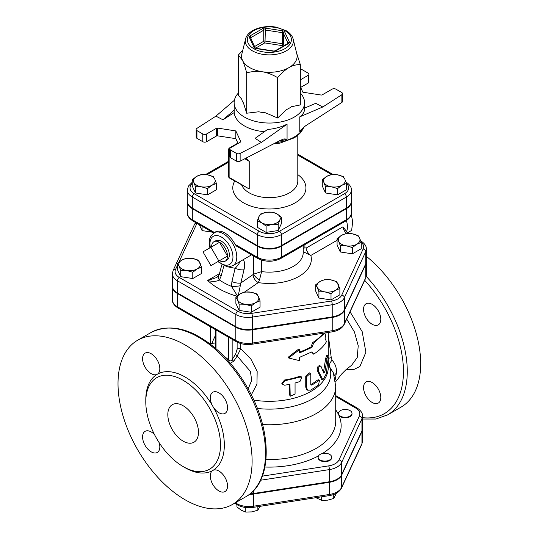 <?xml version="1.0" encoding="UTF-8"?>
<svg xmlns="http://www.w3.org/2000/svg" width="539" height="539" viewBox="0 0 539 539"><rect width="100%" height="100%" fill="white"/><g stroke="black" fill="none" stroke-linecap="round" stroke-linejoin="round"><path stroke-width="0.81" d="M346.988 417.146A6.771 3.908 180 0 1 338.694 414.383A6.771 3.908 180 0 1 338.465 413.373A6.771 3.908 180 0 1 345.236 409.458A6.771 3.908 180 0 1 352.007 413.373A6.771 3.908 180 0 1 346.988 417.146M352.007 413.373L352.007 413.925A6.771 3.908 180 0 1 346.119 417.799A6.771 3.908 180 0 1 338.694 414.936A6.771 3.908 180 0 1 338.465 413.925L338.465 413.373M320.112 459.949A6.771 3.908 180 0 1 318.131 457.18A6.771 3.908 180 0 1 320.112 454.417A6.771 3.908 180 0 1 327.496 453.569A6.771 3.908 180 0 1 331.674 457.18A6.771 3.908 180 0 1 327.496 460.798A6.771 3.908 180 0 1 320.112 459.949M331.674 457.18L331.674 457.739A6.771 3.908 180 0 1 324.902 461.647A6.771 3.908 180 0 1 318.131 457.739L318.131 457.18M315.888 497.686L321.662 500.313L327.705 500.165L333.749 498.44L336.383 493.246M236.931 504.632L236.931 506.943L241.357 510.285L245.777 512.05L251.821 511.909L257.864 510.177L259.98 506.337M321.662 496.796L321.662 500.313M333.749 494.452L333.749 498.44M245.777 507.516L245.777 512.05M257.864 506.667L257.864 510.177M249.382 494.391A17.295 9.985 0 0 0 253.492 494.054L253.492 506.222A2.708 0.573 81.2 0 1 253.209 507.388L329.093 495.644C335.117 494.694 339.24 492.201 341.45 488.152L361.784 444.338L362.538 441.017A17.295 9.985 180 0 1 361.945 443.604A2.708 2.136 24.9 0 1 361.784 444.338M362.538 441.017L362.538 428.855A17.295 9.985 0 0 1 361.945 431.436L341.611 475.25A17.295 9.985 0 0 1 329.383 482.311L253.492 494.054M361.251 242.449L356.825 244.207L352.398 247.556L346.355 245.831L340.311 245.683L338.694 241.405A10.834 6.259 0 0 0 346.355 245.831A10.834 6.259 0 0 0 356.825 244.207A10.834 6.259 0 0 0 359.628 238.171L361.251 242.449L361.251 248.735L352.398 253.842L340.311 251.976L337.077 244.996L337.077 238.71L341.497 235.361A10.834 6.259 0 0 0 338.694 241.405L337.077 238.71M339.866 288.527L335.44 290.292L331.013 293.634L324.97 291.909L318.926 291.767L317.309 287.482A10.834 6.259 0 0 0 324.97 291.909A10.834 6.259 0 0 0 335.44 290.292A10.834 6.259 0 0 0 338.243 284.248A10.834 6.259 0 0 0 330.582 279.822L336.626 281.547L339.866 288.527L339.866 294.813L331.013 299.92L318.926 298.054L315.692 291.073L315.692 284.787L320.112 281.439L324.539 279.68L330.582 279.822A10.834 6.259 0 0 0 320.112 281.439A10.834 6.259 0 0 0 317.309 287.482L315.692 284.787M260.054 300.87L255.627 302.635A10.834 6.259 0 0 0 258.43 296.591L260.054 300.87L260.054 307.163L251.201 312.27L239.121 310.397L235.88 303.423L235.88 297.13L240.3 293.789L244.726 292.023L250.77 292.172L256.813 293.896L258.43 296.591A10.834 6.259 0 0 0 250.77 292.172A10.834 6.259 0 0 0 240.3 293.789A10.834 6.259 0 0 0 237.497 299.832L235.88 297.13M201.626 267.142L201.626 273.428L192.78 278.535L180.693 276.669L177.452 269.689L177.452 263.403L181.879 260.054L186.299 258.296L192.342 258.437L198.386 260.162L201.626 267.142L197.2 268.907A10.834 6.259 0 0 0 200.003 262.864A10.834 6.259 0 0 0 192.342 258.437A10.834 6.259 0 0 0 181.879 260.054A10.834 6.259 0 0 0 179.069 266.098L177.452 263.403M212.305 232.174L202.078 230.591L199.336 224.682M366.325 249.079L366.325 261.24A17.167 9.911 180 0 1 365.745 263.807L344.36 309.885A17.167 9.911 180 0 1 332.219 316.892L252.407 329.241A17.167 9.911 180 0 1 235.826 326.674L177.398 292.947A17.167 9.911 180 0 1 172.372 285.939L172.372 273.772A17.167 9.911 0 0 0 177.398 280.779L235.826 314.513A17.167 9.911 0 0 0 252.407 317.073L332.219 304.73A17.167 9.911 0 0 0 344.36 297.723L365.745 251.639A17.167 9.911 0 0 0 366.325 249.079C366.567 246.262 364.701 243.513 360.739 240.832A2.708 1.563 -60 0 0 360.685 240.805L360.739 240.832M260.654 480.229L329.383 469.597A17.295 9.985 0 0 0 341.611 462.529L361.945 418.722A17.295 9.985 0 0 0 362.538 416.135L362.538 428.303A17.295 9.985 180 0 1 361.945 430.883L341.611 474.697A17.295 9.985 180 0 1 329.383 481.758L253.492 493.502A17.295 9.985 180 0 1 250.116 493.818M245.562 39.044L241.863 53.994A27.765 16.029 0 0 0 242.53 60.415A27.765 16.029 0 0 0 249.719 67.597A27.765 16.029 0 0 0 262.163 71.748A27.765 16.029 0 0 0 288.985 67.597A27.765 16.029 0 0 0 296.841 53.994L293.142 39.044C292.232 35.749 289.982 33.007 286.377 30.831L276.588 27.246C263.335 24.572 247.596 29.874 245.562 39.044A24.033 13.873 0 0 0 252.36 50.821A24.033 13.873 0 0 0 280.098 53.415A24.033 13.873 0 0 0 293.142 39.044M296.625 53.139L300.324 64.565C296.268 64.539 292.488 65.556 288.985 67.597C285.481 69.598 281.708 72.947 277.652 77.65C272.107 74.429 266.946 72.462 262.163 71.748C257.379 70.986 252.218 71.357 246.68 72.859C245.191 67.301 243.81 63.151 242.53 60.415L238.379 54.978L242.772 50.309M277.652 77.65L277.652 118.021L265.559 112.826A27.988 16.157 180 0 1 258.767 111.775L246.68 113.23L243.439 102.922A27.988 16.157 180 0 1 241.62 99.001L238.379 95.349L238.379 54.978M277.652 118.021L286.499 109.585A27.988 16.157 180 0 0 291.471 106.715L300.324 104.93L300.324 64.565M300.324 93.038A35.217 20.334 180 0 1 304.569 102.713A35.217 20.334 180 0 1 282.827 121.497A35.217 20.334 180 0 1 244.45 117.091A35.217 20.334 180 0 1 234.135 102.713A35.217 20.334 180 0 1 238.379 93.038M246.68 113.23L246.68 72.859M300.324 86.712L302.871 92.209L321.001 95.012A1.354 0.782 0 0 0 322.309 94.81L332.085 89.164A2.708 1.563 180 0 1 335.918 89.164L341.766 92.546A2.708 1.563 180 0 1 342.561 93.651A2.708 1.563 180 0 1 341.867 94.696L341.867 102.437L305.566 125.816L301.058 129.724L299.785 131.745L299.785 116.835C302.938 114.558 304.535 111.93 304.569 108.959L304.569 102.713M300.647 87.412L308.14 83.087A2.708 1.563 0 0 0 308.935 81.975L308.935 74.234A2.708 1.563 180 0 1 308.14 75.345L300.324 79.86M341.867 102.437A2.708 1.563 0 0 0 342.561 101.393L342.561 93.651M240.131 153.433L261.422 142.411L255.088 138.334L267.58 129.454C274.533 128.909 281.028 127.15 287.065 124.179L287.065 139.089L284.026 138.914L280.624 140.214L240.131 161.174L240.131 153.433A2.708 1.563 180 0 1 236.405 153.372L230.557 149.997A2.708 1.563 180 0 1 229.769 148.892A2.708 1.563 180 0 1 230.557 147.78L240.333 142.141A1.354 0.782 0 0 0 240.731 141.589A1.354 0.782 0 0 0 240.684 141.386L235.826 130.916L235.826 138.658L238.056 143.455M229.769 148.892L229.769 156.633A2.708 1.563 0 0 0 230.557 157.738L236.405 161.114A2.708 1.563 0 0 0 240.131 161.174M235.826 138.658L217.695 135.855L217.695 128.114A1.354 0.782 0 0 0 216.388 128.316L216.388 136.057A1.354 0.782 180 0 1 217.695 135.855M216.388 136.057L206.612 141.703L206.612 133.962A2.708 1.563 180 0 1 202.785 133.962L202.785 141.703A2.708 1.563 0 0 0 206.612 141.703M202.785 141.703L196.937 138.321L196.937 130.579A2.708 1.563 180 0 1 196.142 129.475A2.708 1.563 180 0 1 196.836 128.43L215.917 116.141L234.391 100.261M196.142 129.475L196.142 137.216A2.708 1.563 0 0 0 196.937 138.321M234.135 102.713L234.175 112.584A35.217 20.334 0 0 0 244.45 125.937A35.217 20.334 0 0 0 264.427 131.698M217.695 128.114L235.826 130.916M234.175 112.584L222.978 119.799L215.917 116.141M196.937 130.579L202.785 133.962M206.612 133.962L216.388 128.316M300.324 69.295A2.708 1.563 180 0 1 302.291 69.753L308.14 73.129A2.708 1.563 180 0 1 308.935 74.234M304.569 108.11L315.726 103.326L322.787 106.985L341.867 94.696M322.787 106.985L299.785 116.835M261.422 142.411L287.065 124.179M222.978 119.799L234.175 110.172M331.128 174.609L337.171 174.757A10.834 6.259 0 0 0 326.708 176.374L331.128 174.609M323.899 182.418L322.282 179.716L326.708 176.374A10.834 6.259 0 0 0 323.899 182.418A10.834 6.259 0 0 0 331.566 186.838L325.522 186.696L323.899 182.418M343.215 176.482L344.839 179.177A10.834 6.259 0 0 0 337.171 174.757L343.215 176.482M342.029 185.221L337.609 188.569L331.566 186.838A10.834 6.259 0 0 0 342.029 185.221A10.834 6.259 0 0 0 344.839 179.177L346.456 183.455L342.029 185.221M281.439 217.257L279.815 219.952A10.834 6.259 0 0 0 277.012 213.909L281.439 217.257L281.439 223.544L278.198 230.524L278.198 224.231L272.155 224.379A10.834 6.259 0 0 0 279.815 219.952L278.198 224.231M266.549 212.292L272.586 212.15L277.012 213.909A10.834 6.259 0 0 0 266.549 212.292A10.834 6.259 0 0 0 258.882 216.718L260.505 214.017L266.549 212.292M261.691 222.762L257.265 220.997L258.882 216.718A10.834 6.259 0 0 0 261.691 222.762A10.834 6.259 0 0 0 272.155 224.379L266.111 226.104L261.691 222.762M344.482 193.717L279.465 231.251A2.708 1.563 60 0 1 281.378 234.573L346.395 197.031A2.708 1.563 60 0 0 344.482 193.717A14.304 8.26 180 0 0 346.456 183.462L346.456 189.748L337.609 194.855L337.609 188.569M337.609 194.855L325.522 192.982L325.522 186.696M325.522 192.982L322.282 186.009L322.282 179.716M278.198 230.524L266.111 232.39L257.265 227.283L257.265 220.997M266.111 232.39L266.111 226.104M207.569 188.569L201.525 186.838A10.834 6.259 0 0 0 211.995 185.221L207.569 188.569L207.569 194.855L195.482 192.982L195.482 186.696L193.865 182.418A10.834 6.259 0 0 0 201.525 186.838L195.482 186.696M214.798 179.177L216.422 183.455L211.995 185.221A10.834 6.259 0 0 0 214.798 179.177A10.834 6.259 0 0 0 207.138 174.757L213.181 176.482L214.798 179.177M196.668 176.374L201.094 174.609L207.138 174.757A10.834 6.259 0 0 0 196.668 176.374A10.834 6.259 0 0 0 193.865 182.418L192.248 179.716L196.668 176.374M195.482 192.982L192.248 186.009L192.248 179.716M207.569 194.855L216.422 189.748L216.422 183.455M346.395 208.094L346.395 197.031A17.012 9.823 0 0 0 351.381 190.085L351.381 201.148A17.012 9.823 180 0 1 346.395 208.094L281.378 245.629A17.012 9.823 180 0 1 257.319 245.629L192.302 208.094A17.012 9.823 180 0 1 187.323 201.148L187.323 190.085A17.012 9.823 0 0 0 192.302 197.031A2.708 1.563 -60 0 1 194.222 193.717A14.304 8.26 180 0 1 192.248 183.462M245.912 158.183L249.234 161.329L244.787 158.762M229.769 150.091L229.122 149.721A1.354 0.782 -60 0 1 230.079 148.063A1.354 0.782 -120 0 0 229.405 147.996A1.354 1.354 0 0 0 228.725 149.168A1.354 0.782 0 0 0 229.122 149.721L229.122 177.371L249.234 188.98L229.405 177.991A1.354 0.782 -60 0 1 229.122 177.371A1.354 0.782 180 0 1 228.725 176.819A1.354 1.354 0 0 0 229.405 177.991M252.124 344.232A2.708 0.573 -98.8 0 0 252.407 343.067L332.219 330.717L332.219 317.451A17.167 9.911 0 0 0 344.36 310.437L365.745 264.359L365.745 277.632A2.708 2.136 24.9 0 1 365.583 278.367L366.325 275.065A17.167 9.911 180 0 1 365.745 277.632L344.36 323.71A17.167 9.911 180 0 1 332.219 330.717A2.708 0.573 -98.8 0 1 331.93 331.883L252.124 344.232C246.229 345.048 240.98 344.219 236.385 341.739A2.708 1.563 -60 0 1 235.826 340.5L235.826 327.227L177.398 293.499A17.167 9.911 0 0 1 172.372 286.492L172.372 299.758A17.167 9.911 180 0 0 177.398 306.772L177.398 293.499M235.826 327.227A17.167 9.911 0 0 0 252.407 329.794L332.219 317.451M365.745 264.359A17.167 9.911 0 0 0 366.325 261.799A17.167 9.911 0 0 0 366.318 261.523M251.322 394.898L256.962 384.139L257.164 371.411L250.898 359.095L240.751 348.639L240.751 343.559M324.916 332.974L313.637 343.094L311.973 347.412L299.549 352.924L299.549 349.609L288.634 357.99L299.549 360.665L299.549 357.35L311.973 351.839L313.637 354.157L311.562 352.068M288.634 357.99L288.203 357.249L298.869 348.928L299.549 349.609M299.549 352.021A58.919 34.018 0 0 0 311.016 346.86L312.64 342.568A58.919 34.018 -0 0 0 323.252 333.23M307.661 390.196L306.832 389.616L305.748 387.164L305.748 376.101L309.298 372.826L310.235 373.412L306.583 376.714L306.583 387.777L307.661 390.196L310.781 390.108L318.495 384.987L319.526 380.238L311.778 385.129L310.781 384.583L310.781 374.625L310.235 373.412M310.781 384.597L310.821 384.576A58.919 34.018 0 0 0 317.39 380.11L318.381 379.8L319.526 380.238M282.065 383.984L281.782 383.229L284.605 379.995A58.919 34.018 -0 0 0 299.273 376.444L301.106 376.66L301.847 377.334L299.96 381.524L295.062 383.02L295.062 394.097L290.204 396.226L289.948 384.267L284.659 385.223L282.065 383.984L284.956 380.75L299.96 377.118L301.847 377.334M290.204 396.226L289.483 394.595L289.483 384.361M322.874 379.847L326.23 373.864L328.238 357.755L328.049 355.484L326.971 358.597L324.889 371.897L323.872 373.21L320.995 366.325C319.256 365.974 318.34 367.423 318.253 370.664L322.874 379.847L321.689 379.496L317.154 370.205C317.242 366.965 318.131 365.536 319.836 365.92M323.481 372.206L325.677 358.368L326.728 355.302L328.049 355.484M328.271 364.849L333.365 372.833L335.723 386.45A66.371 38.323 -0 0 1 262.567 424.564M346.395 208.647L346.395 219.703A2.708 1.563 60 0 1 345.836 220.943C349.757 218.308 351.603 215.58 351.381 212.764A17.012 9.823 180 0 1 346.395 219.703L281.378 257.244A17.012 9.823 180 0 1 257.319 257.244L257.319 246.182A17.012 9.823 0 0 0 281.378 246.182L346.395 208.647A17.012 9.823 0 0 0 351.381 201.701A17.012 9.823 0 0 0 351.374 201.424M187.329 201.424A17.012 9.823 0 0 0 187.323 201.701A17.012 9.823 0 0 0 192.302 208.647L257.319 246.182M345.923 233.596L351.967 233.744A10.834 6.259 0 0 0 341.497 235.361L345.923 233.596M351.967 233.744L358.011 235.469L359.628 238.171A10.834 6.259 0 0 0 351.967 233.744M245.157 304.259L239.121 304.111L237.497 299.832A10.834 6.259 0 0 0 245.157 304.259A10.834 6.259 0 0 0 255.627 302.635L251.201 305.984L245.157 304.259M192.78 272.249L186.737 270.524A10.834 6.259 0 0 0 197.2 268.907L192.78 272.249L192.78 278.535M186.737 270.524L180.693 270.376L179.069 266.098A10.834 6.259 0 0 0 186.737 270.524M352.398 253.842L352.398 247.556M340.311 251.976L340.311 245.683M331.013 299.92L331.013 293.634M318.926 298.054L318.926 291.767M239.121 310.397L239.121 304.111M251.201 312.27L251.201 305.984M180.693 276.669L180.693 270.376M202.078 230.591L202.078 226.265M346.503 231.837A18.286 10.558 -120 0 0 346.429 220.586L346.442 220.633M346.597 231.602L346.718 232.1M347.433 232.848L351.65 230.409L352.674 221.758L351.239 214.219M350.849 215.553L351.65 215.088M210.924 247.266L218.874 261.038L210.924 265.626L202.974 251.854L219.541 242.287L227.492 256.059L218.874 261.038M227.492 256.059L219.541 260.647A11.245 6.488 60 0 0 225.302 261.125A11.245 6.488 60 0 0 227.492 256.059A11.245 6.488 60 0 0 219.541 242.287A11.245 6.488 60 0 0 214.064 241.654A11.245 6.488 60 0 0 211.598 246.882M214.064 241.654L216.024 240.63A11.151 6.434 60 0 1 227.034 247.145A11.151 6.434 60 0 1 227.168 259.933L225.302 261.125M346.712 233.535A6.771 3.908 -120 0 1 342.932 226.831L348.16 233.481M303.214 251.693L310.835 255.452A6.771 3.908 60 0 1 306.105 248.088L304.919 247.812L304.912 244.571M235.085 244.403L257.319 257.244A2.708 1.563 120 0 0 257.885 258.484L236.641 246.222L235.085 244.403A18.966 10.948 60 0 0 215.331 232.006L210.776 235.981L209.637 238.784L209.172 242.55L209.86 247.879M303.214 248.769A6.771 2.304 177.7 0 1 304.919 247.812M303.214 245.555L303.214 252.575A33.863 19.552 180 0 1 261.617 271.609L253.532 274.156A6.771 2.297 -141.3 0 0 259.481 279.99L261.617 271.609L261.617 260.108M251.558 254.832L237.241 263.147M253.532 255.971L253.532 274.156L253.108 274.56A6.771 4.238 -124.5 0 0 258.302 282.598L259.481 279.99M238.393 295.049L240.832 283.002A6.771 2.223 -166.5 0 1 231.905 281.574L231.548 286.404L237.382 295.837M240.098 285.764A6.771 1.071 176.7 0 1 231.548 286.404A65.428 37.777 180 0 1 219.42 279.984L221.199 275.907L223.874 265.801M253.108 274.56L240.832 283.002L244.026 269.709A6.771 2.223 -166.5 0 1 235.132 268.294L231.905 281.574M238.272 262.513C241.647 260.647 237.16 266.381 235.132 268.294L226.515 266.61M218.524 275.928A6.771 3.605 31.6 0 0 218.504 275.955L216.658 277.545L207.683 280.435C212.474 281.816 216.388 281.661 219.42 279.984A6.771 3.605 31.6 0 1 218.504 275.961L219.467 273.63A6.771 2.331 15 0 0 221.199 275.907M320.995 366.325L319.472 365.536M284.605 379.995L284.956 380.75M311.057 385.19L310.781 384.583M313.637 354.157C319.425 350.518 323.696 346.355 326.459 341.679L325.057 338.31L326.088 332.792M311.016 346.86L311.973 347.412M312.64 342.568L313.637 343.094M210.426 342.609L210.426 341.416M237.126 342.144L237.126 349.191A2.708 1.563 180 0 1 240.751 348.639L237.2 356.009L250.453 371.492L251.679 380.359L248.169 388.942M237.126 349.191L235.637 354.13A2.708 1.3 -145.5 0 0 237.2 356.009L233.771 361.17A2.708 1.065 -148.9 0 1 232.161 359.533C231.09 361.325 229.823 361.346 228.347 359.587A2.708 0.451 -49.8 0 1 227.849 360.335M230.382 363.232L233.771 361.17M228.347 337.097L228.347 359.587L223.544 355.76M215.263 335.73L211.861 343.262M211.719 343.37L215.263 343.006M335.17 379.786L336.309 373.372C336.909 368.433 335.494 364.034 332.071 360.167L331.263 357.653A8.125 1.725 -5.1 0 0 328.271 358.442M331.263 357.653L328.271 335.231M346.698 319.068L354.453 331.997L358.226 345.762L357.222 357.626L351.576 365.307M363.555 309.339A12.188 7.041 60 0 1 366.082 303.76A12.188 7.041 60 0 1 378.27 310.794A12.188 7.041 60 0 1 378.27 324.876A12.188 7.041 60 0 1 366.082 317.835A12.188 7.041 60 0 1 363.555 309.339M372.179 382.569A12.188 7.041 60 0 1 380.143 393.308A12.188 7.041 60 0 1 378.27 403.078A12.188 7.041 60 0 1 366.082 396.037A12.188 7.041 60 0 1 366.082 381.962A12.188 7.041 60 0 1 372.179 382.569M362.538 419.039L375.865 419.032L387.635 414.875L401.043 407.134A94.817 54.742 -120 0 0 417.738 339.334A94.817 54.742 -120 0 0 366.325 256.328M185.066 499.761A94.817 54.742 60 0 1 123.121 416.209A94.817 54.742 60 0 1 137.654 340.23A94.817 54.742 60 0 1 232.471 394.972A94.817 54.742 60 0 1 232.471 504.457A94.817 54.742 60 0 1 185.066 499.761M183.145 466.585A52.829 30.501 -120 0 0 209.563 469.199A52.829 30.501 -120 0 0 209.563 408.198A52.829 30.501 -120 0 0 156.734 377.698A52.829 30.501 -120 0 0 148.636 420.029A52.829 30.501 -120 0 0 183.145 466.585M184.095 467.118A55.537 32.064 -120 0 0 185.066 467.69A55.537 32.064 -120 0 0 212.831 470.439A12.188 7.041 -120 0 0 212.831 484.514A12.188 7.041 -120 0 0 225.026 491.555A12.188 7.041 -120 0 0 225.026 477.48A12.188 7.041 -120 0 0 212.831 470.439A55.537 32.064 -120 0 0 212.831 406.312A12.188 7.041 -120 0 0 225.026 413.352A12.188 7.041 -120 0 0 225.026 399.271A12.188 7.041 -120 0 0 212.831 392.237A12.188 7.041 -120 0 0 212.831 406.312A55.537 32.064 -120 0 0 157.294 374.248A12.188 7.041 -120 0 0 157.294 360.173A12.188 7.041 -120 0 0 145.106 353.133A12.188 7.041 -120 0 0 145.106 367.207A12.188 7.041 -120 0 0 157.294 374.248A55.537 32.064 -120 0 0 145.806 400.8M154.518 434.623A12.188 7.041 -120 0 0 145.106 431.335A12.188 7.041 -120 0 0 145.106 445.416A12.188 7.041 -120 0 0 157.294 452.45A12.188 7.041 -120 0 0 159.16 442.66M183.145 441.145A21.675 12.512 60 0 1 168.99 422.05A21.675 12.512 60 0 1 172.312 404.681A21.675 12.512 60 0 1 193.986 417.193A21.675 12.512 60 0 1 193.986 442.216A21.675 12.512 60 0 1 183.145 441.145M336.309 373.372A8.125 5.464 2 0 0 334.281 375.757M332.071 360.167A8.125 3.962 -41.8 0 0 329.477 366.473A61.406 35.453 -0 0 1 257.352 408.447M335.723 396.515L355.551 407.969A14.587 8.422 180 0 1 359.331 416.101L338.997 459.915A14.587 8.422 180 0 1 328.682 465.871L262.399 476.126M322.497 453.528A71.788 41.449 0 0 0 338.694 414.936A71.788 41.449 0 0 0 335.723 409.869M264.939 467.03A71.788 41.449 0 0 0 318.529 455.859M361.945 431.436L361.945 443.604L341.611 487.418A2.708 2.136 24.9 0 1 341.45 488.152M341.611 475.25L341.611 487.418A17.295 9.985 180 0 1 329.383 494.479A2.708 0.573 81.2 0 1 329.093 495.644M329.383 482.311L329.383 494.479L253.492 506.222A17.295 9.985 180 0 1 236.783 503.635A2.708 1.563 120 0 0 237.349 504.875C241.977 507.374 247.266 508.21 253.209 507.388M236.783 501.971L236.783 503.635L235.341 502.799M178.968 262.095L196.957 223.321A14.459 8.348 180 0 1 196.964 223.314A2.708 2.136 -155.1 0 0 194.505 224.392L173.12 270.47L172.372 273.772M361.177 242.22A14.459 8.348 180 0 1 363.124 249.025L341.739 295.102A14.459 8.348 180 0 1 331.519 301.005L251.706 313.354A14.459 8.348 180 0 1 237.746 311.192L179.319 277.464A14.459 8.348 180 0 1 175.573 269.399L177.452 265.356M244.531 292.071L258.302 282.598A41.988 24.242 0 0 0 310.835 255.452L337.077 240.3M221.832 264.764L219.467 273.637L207.683 280.435A71.795 41.449 0 0 0 236.944 296.201M254.017 47.425A1.354 1.071 -24.9 0 1 255.237 47.937L250.588 37.925A1.354 1.071 155.1 0 0 249.362 37.393L254.017 47.425A2.708 1.563 0 0 0 255.931 48.53L273.307 51.218L275.247 50.747A1.354 0.782 60 0 1 275.921 50.807L288.641 43.47A1.354 0.782 -120 0 0 287.961 43.403L275.247 50.747M255.243 47.958L255.931 48.53M250.628 38.013A1.354 0.782 180 0 1 251.019 37.541L263.739 30.197A1.354 0.782 180 0 1 265.047 29.995L282.423 32.684L282.773 30.817L265.397 28.129L265.047 41.052A1.354 0.782 0 0 0 263.739 41.254A1.354 0.782 -120 0 0 264.696 42.918L265.047 41.052L282.423 43.74L282.072 45.599A1.354 1.071 155.1 0 0 283.379 44.292A1.354 0.782 0 0 0 282.423 43.74L282.423 32.684A1.354 0.782 180 0 1 283.379 33.236L288.035 43.268A1.354 0.782 180 0 1 288.062 43.336M265.397 28.129A2.708 1.563 0 0 0 262.783 28.54L250.062 35.877A1.354 0.782 60 0 1 251.019 37.541L251.019 38.855M250.062 35.877A2.708 1.563 0 0 0 249.362 37.393M273.307 51.218A2.708 1.563 0 0 0 275.921 50.807M254.583 46.543L263.739 41.254L263.739 30.197A1.354 0.782 -120 0 0 262.783 28.54M288.641 43.47A2.708 1.563 0 0 0 289.342 41.954L284.686 31.929A2.708 1.563 0 0 0 282.773 30.817M288.035 43.356L288.035 43.268A1.354 1.071 -24.9 0 1 289.342 41.954M284.686 31.929A1.354 1.071 155.1 0 0 283.379 33.236L283.379 44.292L284.019 45.68M255.614 48.16L264.696 42.918L282.072 45.599L282.51 46.549M253.768 48.672A22.038 12.727 180 0 1 263.645 27.381A22.038 12.727 180 0 1 290.636 42.965A22.038 12.727 180 0 1 253.768 48.672M299.785 131.745A35.217 20.334 0 0 0 302.682 128.08M278.946 141.083A35.217 20.334 0 0 0 287.065 139.089M303.652 127.231A35.217 20.334 180 0 1 276.042 142.586M240.684 141.386L240.684 141.791M308.14 75.345L308.14 83.087M230.557 157.738L230.557 149.997M236.405 153.372L236.405 161.114M297.797 155.084L331.559 174.575M206.895 174.717L228.725 162.118M279.465 231.251A14.304 8.26 180 0 1 259.239 231.251A2.708 1.563 120 0 0 257.319 234.573A17.012 9.823 0 0 0 281.378 234.573L281.378 245.629M192.302 208.094L192.302 197.031L257.319 234.573L257.319 245.629M259.239 231.251L194.222 193.717M234.734 181.064A36.571 21.115 0 0 0 243.487 202.805A36.571 21.115 0 0 0 293.809 203.574A36.571 21.115 0 0 0 297.797 174.602M230.14 148.097L230.517 147.807M249.234 188.98L249.234 161.329M297.797 135.404L297.797 181.239A28.446 16.426 180 0 1 280.233 196.412A28.446 16.426 180 0 1 249.234 192.854A28.446 16.426 180 0 1 241.694 185.086M253.822 400.113A58.919 34.018 -0 0 0 328.271 367.302L328.271 357.283M335.723 386.45L335.723 421.242A66.371 38.323 180 0 1 265.996 459.511M363.124 249.025A2.708 2.136 24.9 0 1 365.745 251.639L365.745 263.807M341.739 295.102A2.708 2.136 24.9 0 1 344.36 297.723L344.36 309.885M331.519 301.005A2.708 0.573 81.2 0 1 332.219 304.73L332.219 316.892M251.706 313.354A2.708 0.573 81.2 0 1 252.407 317.073L252.407 329.241M237.746 311.192A2.708 1.563 120 0 0 235.826 314.513L235.826 326.674M179.319 277.464A2.708 1.563 120 0 0 177.398 280.779L177.398 292.947M175.573 269.399A2.708 2.136 -155.1 0 0 173.12 270.47M342.932 226.831L306.105 248.088M192.868 220.943A2.708 1.563 -60 0 1 192.302 219.703A17.012 9.823 180 0 1 187.323 212.764C187.1 215.58 188.946 218.308 192.868 220.943L213.68 232.963M214.468 232.504L192.302 219.703L192.302 208.647M281.378 246.182L281.378 257.244A2.708 1.563 60 0 1 280.819 258.484L345.836 220.943M237.241 263.153L232.855 265.68A18.966 10.948 -120 0 0 236.783 257.002A18.966 10.948 -120 0 0 228.509 237.915A18.966 10.948 -120 0 0 213.895 232.835M210.399 247.569A16.258 9.385 60 0 1 219.892 236.311A16.258 9.385 60 0 1 232.956 257.002A16.258 9.385 60 0 1 218.349 261.341M244.026 269.709C245.07 265.181 244.787 261.752 243.177 259.421M320.988 378.735L322.174 379.112M317.154 370.205L318.253 370.664M325.677 358.368L326.971 358.597M323.643 371.593L324.889 371.897M289.483 394.595L289.948 395.33M299.273 376.444L299.96 377.118M305.748 376.101L306.583 376.714M305.748 387.164L306.583 387.777M317.39 380.11L318.495 380.561M310.821 384.576L311.778 385.129M329.383 481.758L329.383 469.597A2.708 0.573 -98.8 0 0 328.682 465.871M341.611 474.697L341.611 462.529A2.708 2.136 -155.1 0 0 338.997 459.915M361.945 430.883L361.945 418.722A2.708 2.136 -155.1 0 0 359.331 416.101M335.723 395.599L356.906 407.834A2.708 1.563 120 0 0 355.551 407.969M253.492 493.502L253.492 490.719M236.385 341.739L177.964 308.012A2.708 1.563 -60 0 1 177.398 306.772L235.826 340.5A17.167 9.911 180 0 0 252.407 343.067L252.407 329.794M344.36 310.437L344.36 323.71A2.708 2.136 24.9 0 1 344.199 324.444L365.583 278.367M235.637 354.13L232.161 359.533L232.161 339.3M216.018 348.693L216.018 329.983M346.348 369.35L353.827 369.498L359.904 366.48L365.887 352.25L362.181 331.64L350.054 311.825M364.681 280.32A92.108 53.179 60 0 1 403.435 372.806A92.108 53.179 60 0 1 362.538 417.664M387.635 414.875A94.817 54.742 -120 0 0 366.21 276.392M151.061 332.489A94.817 54.742 60 0 1 245.885 387.231A94.817 54.742 60 0 1 245.878 496.715C271.804 482.688 272.721 434.198 249.874 392.096C241.277 375.919 230.739 362.107 218.255 350.673C193.339 328.857 170.944 322.794 151.061 332.489L137.654 340.23M234.553 503.258L237.349 504.875M273.509 50.983L256.14 48.294M283.682 139.001L284.026 138.914M303.821 127.089L302.83 129.387L299.846 133.49L294.543 137.735L280.085 143.098L273.381 143.96M297.797 154.167L333.014 174.501M351.381 190.085C351.617 187.296 349.771 184.567 345.836 181.906M205.568 174.569L228.725 161.201M192.248 182.276L188.448 186.063L187.323 190.085M237.888 143.098L229.405 147.996M228.725 149.168L228.725 176.819M328.271 356.09L328.271 332.455M195.644 222.553L194.505 224.392M257.885 258.484C265.525 262.176 273.172 262.176 280.819 258.484M351.381 201.701L351.381 212.764M217.81 261.651L226.825 266.664L228.563 266.805L232.855 265.68M187.323 201.701L187.323 212.764M356.906 407.834C360.901 410.529 362.774 413.298 362.538 416.135M177.964 308.012C174.003 305.33 172.136 302.581 172.372 299.758M331.93 331.883C337.906 330.946 341.995 328.467 344.199 324.444M366.325 261.799L366.325 275.065M215.263 329.545L215.263 348.046M210.426 344.145L210.426 326.755M212.481 342.568L210.574 344.259M335.474 381.989L341.591 374.079L346.267 369.41L351.59 365.301M232.471 504.457L245.878 496.715"/></g></svg>
